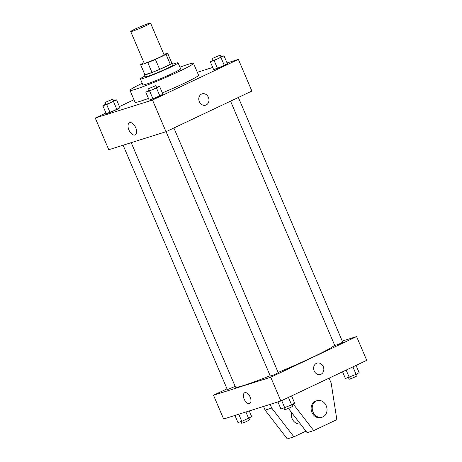 <?xml version="1.0" encoding="UTF-8"?>
<svg xmlns="http://www.w3.org/2000/svg" width="462" height="462" viewBox="0 0 462 462"><rect width="100%" height="100%" fill="white"/><g stroke="black" fill="none" stroke-linecap="round" stroke-linejoin="round"><path stroke-width="0.69" d="M135.129 29.06A10.782 0.67 156.9 0 1 145.201 24.746A10.782 0.67 156.9 0 1 150.554 23.1A10.782 0.67 156.9 0 1 140.898 27.945A10.782 0.67 156.9 0 1 130.717 31.56A10.782 0.67 156.9 0 1 135.129 29.06M150.554 23.1L164.068 54.782A10.782 0.67 156.9 0 1 154.412 59.627A10.782 0.67 156.9 0 1 144.225 63.242L130.717 31.56M167.66 53.245L171.881 63.15A14.692 0.912 156.9 0 1 170.299 64.31L159.65 69.352A14.692 0.912 156.9 0 1 152.01 72.482L144.912 74.717L140.691 64.819L147.788 62.584A14.692 0.912 156.9 0 0 155.423 59.454L166.077 54.412A14.692 0.912 156.9 0 0 167.66 53.245A14.692 0.912 156.9 0 0 167.602 53.205L163.889 54.372M144.023 62.757L142.215 63.612A14.692 0.912 156.9 0 0 140.633 64.772A14.692 0.912 156.9 0 0 140.691 64.819M144.912 74.717A14.692 0.912 156.9 0 1 144.854 74.677L140.633 64.772M144.773 74.474A15.096 0.936 -23.1 0 0 144.485 74.832A15.096 0.936 -23.1 0 0 158.737 69.774A15.096 0.936 -23.1 0 0 172.257 62.988A15.096 0.936 -23.1 0 0 171.8 62.947M172.257 62.988L173.1 64.969A15.096 0.936 156.9 0 1 159.581 71.754A15.096 0.936 156.9 0 1 145.328 76.813L144.485 74.832M152.01 72.482L147.788 62.584M170.299 64.31L166.077 54.412M159.65 69.352L155.423 59.454M144.987 76.022A20.49 1.271 -23.1 0 0 140.367 78.927A20.49 1.271 -23.1 0 0 159.713 72.06A20.49 1.271 -23.1 0 0 178.061 62.855A20.49 1.271 -23.1 0 0 174.902 63.461A20.49 1.271 -23.1 0 0 172.765 64.178M140.367 78.927L142.902 84.869A20.49 1.271 -23.1 0 0 162.249 78.003A20.49 1.271 -23.1 0 0 180.596 68.792L178.061 62.855M142.227 83.287A34.506 2.143 -23.1 0 0 130.007 90.367A34.506 2.143 -23.1 0 0 162.589 78.8A34.506 2.143 -23.1 0 0 193.491 63.294A34.506 2.143 -23.1 0 0 188.167 64.322A34.506 2.143 -23.1 0 0 179.92 67.209M193.491 63.294L198.556 75.173A34.506 2.143 156.9 0 1 162.347 92.908M148.458 98.406A34.506 2.143 156.9 0 1 135.071 102.252L130.007 90.367M213.051 60.135L210.297 61.717L213.675 69.635L217.487 68.434L227.396 63.744L224.018 55.827L220.992 56.774M148.579 90.656L145.83 92.238L149.209 100.156L153.02 98.955L162.924 94.265L159.546 86.348L156.526 87.295M105.942 112.988L95.264 118.041L152.5 100.035L238.369 59.379L227.05 62.942M212.739 67.446L197.326 72.291M133.992 99.705L119.444 106.595M105.613 104.181L102.859 105.758L106.237 113.675L110.048 112.48L119.958 107.785L116.58 99.867L113.554 100.82M95.264 118.041L108.778 149.723L166.008 131.71L251.877 91.06L238.369 59.379M166.008 131.71L152.5 100.035M128.898 129.914A6.716 3.569 64.7 0 1 129.452 122.771A6.716 3.569 64.7 0 1 135.551 127.31A6.716 3.569 64.7 0 1 135.199 134.91A6.716 3.569 64.7 0 1 128.898 129.914M201.553 94.063A5.931 5.013 -107.5 0 1 202.096 93.85A5.931 5.013 -107.5 0 1 208.657 98.002A5.931 5.013 -107.5 0 1 205.659 105.163A5.931 5.013 -107.5 0 1 199.209 101.334A5.931 5.013 -107.5 0 1 201.553 94.063M202.096 93.85A5.931 5.013 -107.5 0 1 208.657 98.002A5.931 5.013 -107.5 0 1 205.659 105.163M334.586 345.079A53.921 3.344 156.9 0 1 278.153 372.441M270.16 375.698A53.921 3.344 156.9 0 1 235.453 387.064L131.208 142.666M123.111 145.212L227.362 389.628L235.164 386.382M238.352 97.465L342.735 342.198L338.877 344.138L334.8 345.582L230.544 101.161M173.885 127.986L278.268 372.719L274.405 374.659L270.334 376.103L166.077 131.682M227.027 388.837L213.502 395.241L270.732 377.235L356.6 336.579L342.267 341.089M213.502 395.241L223.631 419.005L280.867 400.993L366.736 360.337L356.6 336.579M314.195 370.934A5.931 5.013 -107.5 0 1 316.955 363.126A5.931 5.013 -107.5 0 1 323.516 367.284A5.931 5.013 -107.5 0 1 320.518 374.445A5.931 5.013 -107.5 0 1 314.195 370.934M280.867 400.993L270.732 377.235M320.512 374.445A5.931 5.013 72.5 0 0 323.516 367.284A5.931 5.013 72.5 0 0 316.955 363.132M244.646 392.758A5.931 3.153 -115.3 0 0 244.248 399.266A5.931 3.153 -115.3 0 0 249.509 403.563A5.931 3.153 64.7 0 1 244.242 399.272A5.931 3.153 64.7 0 1 244.646 392.758A5.931 3.153 64.7 0 1 250.034 396.771A5.931 3.153 64.7 0 1 249.723 403.476A5.931 3.153 64.7 0 1 249.509 403.563A5.931 3.153 -115.3 0 0 249.723 403.476M293.203 403.99L313.727 430.59L307.12 432.669L288.438 408.454M291.557 412.491A8.628 7.288 72.5 0 0 300.398 423.949M270.149 404.366L271.72 408.062L293.913 436.821L305.936 431.133M263.542 406.445L265.119 410.141L287.306 438.9L293.913 436.821M317.042 400.698L315.939 401.045A8.628 7.288 72.5 0 0 311.573 411.463A8.628 7.288 72.5 0 0 321.119 417.504L322.216 417.157A8.628 7.288 -107.5 0 1 312.676 411.116A8.628 7.288 -107.5 0 1 317.042 400.698A8.628 7.288 -107.5 0 1 326.236 405.803A8.628 7.288 -107.5 0 1 322.216 417.157M313.727 430.59L336.844 419.64L331.167 383.062L329.077 378.17M271.72 408.062L265.119 410.141M102.859 105.758L106.67 104.556L116.58 99.867M112.844 99.139L113.687 101.12L109.823 103.061L105.752 104.504L104.903 102.524L112.844 99.139L104.903 102.524M106.237 113.675L116.909 109.534L113.531 101.611M116.909 109.534L119.958 107.785M110.048 112.48L106.67 104.556M145.83 92.238L156.502 88.092L159.546 86.348M155.81 85.62L156.658 87.601L152.795 89.536L148.718 90.985L147.875 89.004L155.81 85.62L147.875 89.004M149.209 100.156L159.881 96.009L156.502 88.092M159.881 96.009L162.924 94.265M153.02 98.955L149.642 91.037M210.297 61.717L214.108 60.516L224.018 55.827M220.276 55.099L221.125 57.08L217.261 59.015L213.19 60.464L212.341 58.483L220.276 55.099L212.341 58.483M213.675 69.635L224.347 65.489L220.969 57.571M224.347 65.489L227.396 63.744M217.487 68.434L214.108 60.516M234.95 415.442L237.982 422.557L241.799 421.356L251.703 416.666L249.261 410.937M248.66 418.41L245.917 411.988M241.799 421.356L238.762 414.241M248.949 418.243L249.659 419.9L245.796 421.841L241.724 423.284L241.008 421.61M277.922 401.923L280.954 409.037L291.626 404.891L294.675 403.147L291.591 395.917M291.626 404.891L288.438 397.412M284.765 407.836L281.681 400.606M291.92 404.724L292.625 406.381L288.767 408.316L284.69 409.765L283.974 408.085M342.556 371.789L345.42 378.517L356.092 374.37L359.141 372.626L356.058 365.396M356.092 374.37L352.904 366.892M349.237 377.315L346.154 370.085M356.387 374.203L357.097 375.86L353.234 377.795L349.156 379.244L348.446 377.564"/></g></svg>
